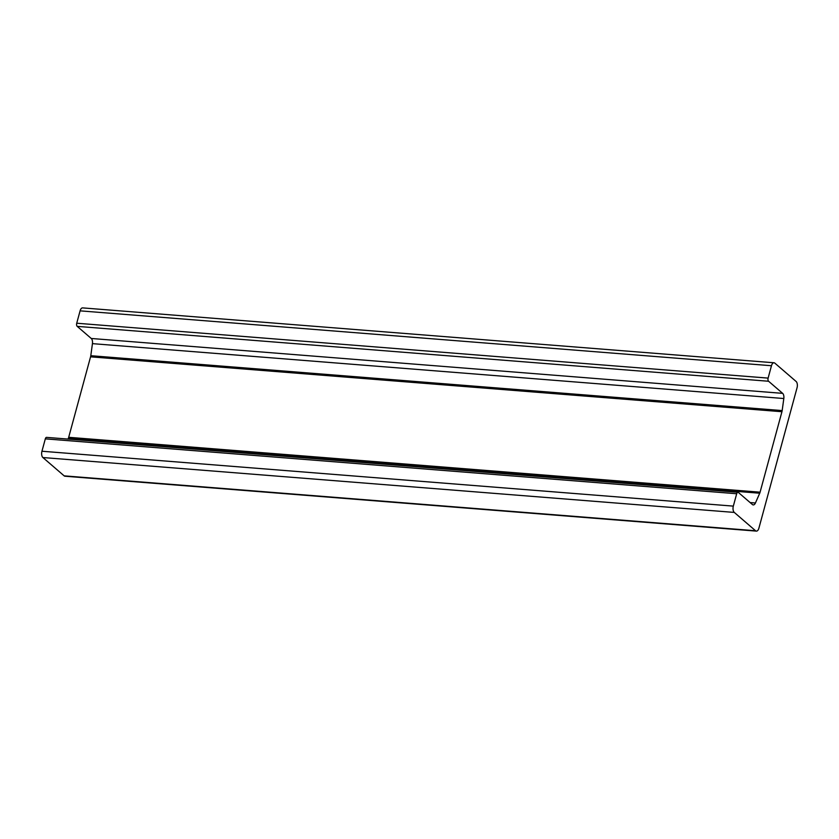 <?xml version="1.0" encoding="UTF-8"?>
<svg xmlns="http://www.w3.org/2000/svg" width="839" height="839" viewBox="0 0 839 839"><rect width="100%" height="100%" fill="white"/><g stroke="black" fill="none" stroke-linecap="round" stroke-linejoin="round"><path stroke-width="1.26" d="M68.011 439.091L68.337 438.325A4.824 2.444 94.5 0 0 68.693 437.308L90.56 356.837A4.824 2.444 94.5 0 0 90.79 355.705L92.437 343.644A4.824 2.444 94.5 0 0 91.252 338.474L77.209 326.371A2.412 1.227 -85.5 0 1 76.727 323.225L80.093 310.849A4.824 2.444 -85.5 0 1 82.631 307.892L774.009 362.773A4.824 2.444 94.5 0 0 771.471 365.731L768.115 378.106A2.412 1.227 94.5 0 0 768.587 381.252L782.64 393.355A4.824 2.444 -85.5 0 1 783.815 398.525L782.168 410.586A4.824 2.444 -85.5 0 1 781.938 411.718L760.082 492.189A4.824 2.444 -85.5 0 1 759.725 493.217L755.436 502.991A4.824 2.444 -85.5 0 1 753.254 504.921A4.824 2.444 -85.5 0 1 752.426 504.554L738.372 492.451A2.412 1.227 94.5 0 0 737.963 492.273A2.412 1.227 94.5 0 0 736.694 493.741L733.328 506.116A4.824 2.444 94.5 0 0 734.282 512.419L755.54 530.741A4.824 2.444 94.5 0 0 756.369 531.108A4.824 2.444 94.5 0 0 758.907 528.151L797.05 387.765A4.824 2.444 94.5 0 0 796.106 381.462L774.837 363.14A4.824 2.444 94.5 0 0 774.009 362.773M756.369 531.108L64.991 476.227A4.824 2.444 -85.5 0 1 64.163 475.86L42.894 457.538A4.824 2.444 -85.5 0 1 41.95 451.235L45.316 438.86A2.412 1.227 -85.5 0 1 46.575 437.381L737.963 492.273M759.725 493.217L68.337 438.325M760.082 492.189L68.693 437.308M755.436 502.991L750.118 502.571M736.694 493.741L45.316 438.86M733.328 506.116L41.95 451.235M734.282 512.419L42.894 457.538M755.54 530.741L64.163 475.86M771.471 365.731L80.093 310.849M768.115 378.106L76.727 323.225M768.587 381.252L77.209 326.371M782.64 393.355L91.252 338.474M783.815 398.525L92.437 343.644M782.168 410.586L90.79 355.705M781.938 411.718L90.56 356.837"/></g></svg>
